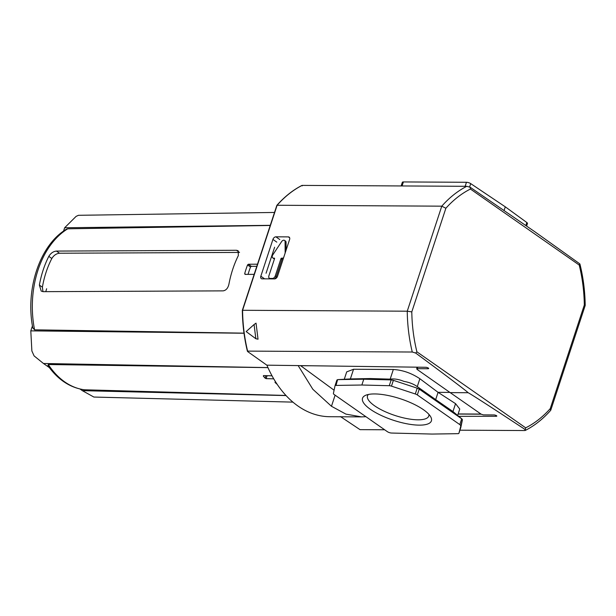 <?xml version="1.0" encoding="UTF-8"?>
<svg xmlns="http://www.w3.org/2000/svg" width="616" height="616" viewBox="0 0 616 616"><rect width="100%" height="100%" fill="white"/><g stroke="black" fill="none" stroke-linecap="round" stroke-linejoin="round"><path stroke-width="0.92" d="M374.636 393.94A36.252 11.296 -161.8 0 0 365.581 395.326A36.252 11.296 -161.8 0 0 375.922 412.751A36.252 11.296 -161.8 0 0 419.28 425.14A36.252 11.296 -161.8 0 0 430.653 416.716A36.252 11.296 -161.8 0 0 374.636 393.94M368.391 394.463A32.255 10.049 -161.8 0 0 367.536 395.765A32.255 10.049 -161.8 0 0 383.614 410.949A32.255 10.049 -161.8 0 0 418.01 419.812A32.255 10.049 -161.8 0 0 428.821 415.908A32.255 10.049 -161.8 0 0 428.898 414.36M266.905 365.18A109.194 74.651 90.3 0 0 329.868 416.716L361.484 416.886L345.938 414.121L331.462 406.275L312.836 389.266L298.167 365.596M274.536 258.32L273.458 258.112A2.572 1.694 124.9 0 1 272.749 257.896L273.735 258.589A2.572 1.694 -55.1 0 0 274.443 258.805L274.49 258.805M286.117 250.081L286.07 242.311A2.572 1.694 -55.1 0 0 285.516 241.087L284.53 240.394A2.572 1.694 124.9 0 1 285.085 241.618L285.154 253.022M274.351 278.894A2.764 1.825 -55.1 0 0 276.253 276.646L281.912 259.428A0.639 0.424 124.9 0 1 282.575 258.851L283.237 258.851M266.066 273.242L274.62 247.224M365.927 416.701L361.484 416.886M281.912 259.428L280.927 258.735L275.26 275.953A2.764 1.825 124.9 0 1 272.426 278.44L270.062 278.424A2.764 1.825 124.9 0 1 269.3 278.193A2.764 1.825 124.9 0 1 268.861 275.922L274.528 258.697A0.639 0.424 124.9 0 0 274.251 258.119M272.749 257.896A2.572 1.694 124.9 0 1 272.78 254.893L281.62 241.603A2.572 1.694 124.9 0 1 284.53 240.394M283.599 257.742A2.572 1.694 124.9 0 1 282.374 258.158L281.581 258.158L282.575 258.851M280.927 258.735A0.639 0.424 124.9 0 1 281.581 258.158M331.462 406.275L335.112 395.172M334.088 390.213L300.554 365.627M344.359 379.017L346.708 371.872L353.546 369.261L393.339 369.477C402.725 370.077 411.565 373.165 419.866 378.732L438.068 392.338L449.873 392.407M417.063 367.76L416.27 367.167M455.547 403.657L452.952 411.557L435.681 399.607L438.068 392.338L455.547 403.657L459.759 409.047L457.727 415.23M435.681 399.607L417.271 386.625L419.866 378.732M393.339 369.477L390.159 379.14C394.309 378.57 398.891 379.317 403.919 381.389C409.293 382.32 413.744 384.068 417.271 386.625M390.159 379.14L370.424 378.547L350.365 378.925L353.546 369.261M370.424 378.547L363.756 379.21L391.175 379.91L389.266 385.708L361.854 385.015L336.005 385.416L337.63 379.625L350.365 378.925M452.952 411.557L462.062 419.08M393.378 380.341L417.201 388.172L415.292 393.971L391.476 386.14L393.378 380.341L391.175 379.91M419.234 389.135L461.707 418.811L459.805 424.609L417.325 394.933L419.234 389.135L417.201 388.172M462.423 419.765L460.822 427.458L458.912 433.256L462.423 419.765L462.054 419.08M458.912 433.256A3.211 1.001 18.2 0 1 458.905 433.287L460.822 427.458M361.854 385.015L363.756 379.21L337.907 379.618L336.906 380.026L335.027 385.762M458.905 433.287A3.211 1.001 18.2 0 1 457.911 433.664L432.062 434.064L391.56 433.04A3.211 1.001 18.2 0 1 387.325 431.647L334.111 394.471A3.211 1.001 18.2 0 1 333.395 393.516L335.004 385.824A3.211 1.001 18.2 0 1 335.012 385.793L336.906 380.026M527.465 223.462L526.626 226.018L527.465 223.462A3.211 1.001 -161.8 0 0 526.826 222.522L505.289 206.83L504.127 210.364M465.142 186.302L466.466 182.282L403.403 181.936L402.079 185.955M505.289 206.83L470.716 183.622L469.6 187.018M402.333 182.313L401.132 185.947L402.333 182.313A3.211 1.001 18.2 0 1 403.403 181.936M466.466 182.282A3.211 1.001 18.2 0 1 470.716 183.622M459.805 424.609A3.211 1.001 18.2 0 1 460.522 425.564M415.292 393.971A3.211 1.001 18.2 0 1 417.325 394.933M389.266 385.708A3.211 1.001 18.2 0 1 391.476 386.14M335.012 385.793A3.211 1.001 18.2 0 1 336.005 385.416M579.217 265.049L579.787 263.84L534.519 231.531L470.17 187.256L470.432 189.043L579.217 265.049C582.397 277.947 584.099 291.26 584.322 304.989L550.25 408.631C542.765 416.97 534.58 423.369 525.694 427.835L416.909 351.836C413.729 338.931 412.027 325.625 411.796 311.896L445.868 208.254C453.353 199.915 461.538 193.516 470.432 189.043M470.17 187.256L466.759 186.309L302.094 185.401L302.233 185.886M276.969 205.775L277.115 205.259L276.969 205.775L277.115 205.259L441.78 206.168L445.868 208.254M466.759 186.309A129.429 88.481 90.3 0 0 441.78 206.168L407.245 311.195L411.796 311.896M458.982 416.347L496.327 416.277C497.035 415.831 496.365 415.392 494.317 414.945L483.383 414.884L481.181 414.191L450.188 392.623L417.086 369.408L417.24 368.676L428.182 368.73C428.921 368.268 428.274 367.791 426.233 367.298L266.859 365.173L247.74 351.628L247.609 351.112L412.273 352.021L415.661 353.037L416.909 351.836M415.661 353.037C447.647 376.676 469.808 393.478 468.006 392.723C467.729 392.022 491.976 407.653 525.279 429.622L525.694 427.835M525.279 429.622L524.678 430.546L459.921 430.191M550.25 408.631L550.658 410.356C542.981 419.011 534.526 425.702 525.294 430.438L524.678 430.546M550.789 410.117L585.2 305.451C585.008 291.299 583.267 277.554 579.979 264.241L579.787 263.84M584.184 305.667C585.485 305.636 585.531 305.405 584.322 304.989M412.273 352.021A129.429 88.481 90.3 0 1 407.245 311.195L242.581 310.287L277.115 205.259A129.429 88.481 90.3 0 1 302.094 185.401M262.085 278.832L274.528 278.902A2.888 1.91 124.9 0 0 277.5 276.299L289.597 239.509A2.888 1.91 124.9 0 0 289.143 237.129A2.888 1.91 124.9 0 0 288.342 236.89L275.899 236.821A2.888 1.91 124.9 0 0 272.926 239.416L260.83 276.207A2.888 1.91 124.9 0 0 261.284 278.594A2.888 1.91 124.9 0 0 262.085 278.832M254.077 324.524L256.033 323.138L258.027 339.193L255.84 338.723L246.169 331.577L254.077 324.524L255.84 338.723M384.646 429.775L360.014 429.645L340.425 416.57M450.188 392.623L468.006 392.723M496.535 415.646L496.327 416.277L496.85 416.093M247.74 351.628L247.609 351.112A129.429 88.481 90.3 0 1 242.581 310.287L242.55 310.456M428.405 368.045L428.182 368.73L428.721 368.537M417.086 369.408L417.733 367.19M256.81 266.297L251.359 266.32L250.512 267.028A83.761 57.257 90.3 0 0 248.995 271.317A83.761 57.257 90.3 0 0 248.04 274.382M292.908 402.125L93.863 397.05L82.352 390.66L286.063 395.58M270.278 225.333L64.649 227.758L76.13 216.355L78.471 215.3L274.513 212.451M79.988 389.012L82.352 390.66M267.96 367.606L43.474 363.494L49.334 367.59M43.474 363.494L34.088 355.894L31.87 350.966L30.8 330.869L244.005 333.233M32.432 325.895L30.8 330.869M64.649 227.758L63.548 231.115M277.208 384.361A88.735 60.661 -89.7 0 1 275.029 382.444L275.406 381.604M275.314 381.604L275.029 382.444L275.267 381.604M267.975 367.637L48.279 364.526A83.907 57.357 90.3 0 0 84.431 389.782L285.955 395.457M273.727 378.84L266.135 378.64L265.103 378.139A88.604 60.576 -89.7 0 1 263.34 376.114L263.486 375.598L272.026 375.829M263.34 376.114L263.486 375.598L263.34 376.114M84.431 389.782L84.146 389.759C69.877 387.626 57.804 379.587 47.933 365.65L48.279 364.526M67.737 228.813A83.907 57.357 90.3 0 0 34.573 329.822L32.779 327.858C25.21 289.304 39.794 244.991 66.282 229.306L67.737 228.813L270.239 225.464M34.573 329.822L243.998 333.148M254.162 274.351L245.053 274.389L244.683 273.65A88.581 60.553 -89.7 0 1 247.54 264.949L248.387 264.241L257.496 264.202M245.053 274.389L244.683 273.65L245.738 274.389M56.449 251.074L236.467 250.273L238.161 250.735L238.346 255.571A88.281 60.353 90.3 0 0 228.906 284.269C227.974 288.203 226.041 290.398 223.123 290.868L43.105 291.661L41.218 291.068L39.37 285.077A84.022 57.442 -89.7 0 1 48.803 256.371C50.766 253.161 53.315 251.39 56.449 251.074L59.536 253.23L239.539 252.421M59.536 253.23C56.395 253.538 53.831 255.294 51.829 258.489L48.803 256.371M39.37 285.077L42.396 287.187A79.202 54.146 -89.7 0 1 51.829 258.489M42.396 287.187L42.966 291.661M272.426 278.44L273.073 278.894M276.253 276.646L275.26 275.953M270.062 278.424L270.709 278.879M273.458 258.112L274.443 258.805M285.085 241.618L286.07 242.311M282.374 258.158L283.26 258.782M311.765 365.773L300.662 365.712M458.15 413.937L481.004 414.067M525.856 225.479L526.826 222.522M272.926 239.416L276.8 242.126M264.603 278.84L260.83 276.207M288.342 236.89L289.635 237.799M279.795 239.547L275.899 236.821M45.777 291.653L46.639 288.75M265.92 375.668L265.103 378.139M267.105 375.698L266.135 378.64M251.359 266.32L248.387 264.241M247.54 264.949L250.512 267.028M239.016 252.06L236.467 250.273M270.27 278.879L269.3 278.193M481.188 414.191L458.104 414.067M301.94 185.431C292.846 190.105 284.484 196.75 276.861 205.344M247.409 351.266C244.198 338.03 242.511 324.393 242.327 310.341L276.83 205.405M416.701 368.869L417.255 367.182"/></g></svg>
